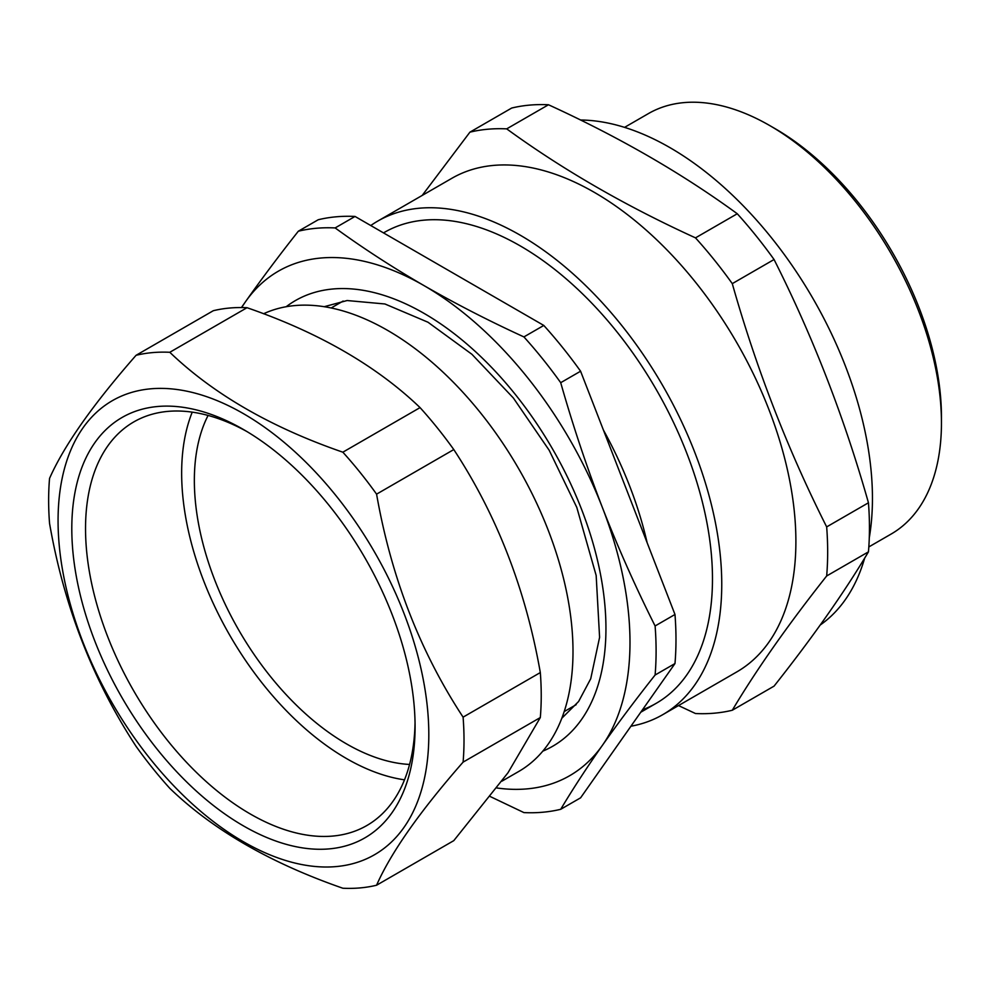 <?xml version="1.0" encoding="UTF-8"?>
<svg xmlns="http://www.w3.org/2000/svg" width="991" height="991" viewBox="0 0 991 991"><rect width="100%" height="100%" fill="white"/><g stroke="black" fill="none" stroke-linecap="round" stroke-linejoin="round"><path stroke-width="1.49" d="M769.809 125.609L774.962 128.582A235.462 135.94 60 0 1 941.45 416.951L941.45 422.897A242.745 140.152 -120 0 0 769.809 125.609A242.745 140.152 -120 0 0 648.436 113.581L624.565 127.368M868.822 546.933L891.182 534.025A242.745 140.152 -120 0 0 941.45 422.897M820.251 624.999A286.436 165.373 -120 0 0 864.685 558.057M869.28 537.803A286.436 165.373 -120 0 0 791.759 265.018A286.436 165.373 -120 0 0 580.553 120.01M548.481 104.761A320.415 184.995 -120 0 0 511.69 108.044L469.92 132.162A320.415 184.995 60 0 1 506.711 128.867L548.481 104.761C619.003 137.031 681.932 173.363 737.267 213.746A320.415 184.995 -120 0 1 774.058 259.518C812.831 336.395 844.295 417.484 868.45 502.784A320.415 184.995 -120 0 1 868.45 551.851C844.295 592.395 812.831 637.151 774.058 686.131L732.287 710.25A320.415 184.995 60 0 1 695.496 713.532L678.513 705.58M422.203 195.425L469.92 132.162M506.711 128.867C562.615 169.585 625.544 205.917 695.496 237.865L737.267 213.746M695.496 237.865A320.415 184.995 60 0 1 732.287 283.637L774.058 259.518M732.287 283.637C756.443 368.949 787.907 450.038 826.667 526.902L868.45 502.784M826.667 526.902A320.415 184.995 60 0 1 826.667 575.969L868.45 551.851M826.667 575.969C787.907 624.949 756.443 669.705 732.287 710.25M630.92 726.23A284.974 164.531 -120 0 0 662.731 714.684L736.87 671.873A284.974 164.531 -120 0 0 759.837 387.778A284.974 164.531 -120 0 0 510.439 165.088A284.974 164.531 -120 0 0 451.896 178.281L377.757 221.092A284.974 164.531 -120 0 0 370.77 225.539M662.731 714.684A284.974 164.531 -120 0 0 662.731 385.623A284.974 164.531 -120 0 0 377.757 221.092M384.31 232.439L383.517 232.897A271.868 156.962 60 0 1 662.186 400.141A271.868 156.962 60 0 1 642.478 709.791M409.58 764.445A215.072 124.172 60 0 1 238.893 630.326A215.072 124.172 60 0 1 208.085 415.44M404.501 779.83A233.034 134.541 60 0 1 229.912 635.504A233.034 134.541 60 0 1 192.229 412.145M246.908 431.543A233.034 134.541 -120 0 0 133.797 421.918A233.034 134.541 -120 0 0 107.61 446.21A233.034 134.541 -120 0 0 150 716.766A233.034 134.541 -120 0 0 366.819 825.54A233.034 134.541 -120 0 0 415.043 722.773M94.789 442.779A242.745 140.152 60 0 1 243.439 429.499A242.745 140.152 60 0 1 415.08 726.799A242.745 140.152 60 0 1 199.018 793.494A242.745 140.152 60 0 1 94.789 442.779M403.981 827.411A262.157 151.363 -120 0 0 368.218 541.445A262.157 151.363 -120 0 0 136.114 391.21A262.157 151.363 -120 0 0 118.66 713.954A262.157 151.363 -120 0 0 403.981 827.411M263.594 313.763A262.157 151.363 60 0 1 522.096 474.751A262.157 151.363 60 0 1 518.702 771.493L501.954 781.156M169.795 352.288A293.72 169.572 -120 0 0 136.077 355.298L213.288 310.716A293.72 169.572 -120 0 1 247.019 307.706L169.795 352.288C213.399 394.096 271.088 427.394 342.849 452.193L420.06 407.611C376.469 365.815 318.78 332.505 247.019 307.706M136.077 355.298C92.844 404.625 64.006 445.653 49.55 478.393A293.72 169.572 -120 0 0 49.55 523.372C63.833 605.6 92.671 679.937 136.077 746.359A293.72 169.572 -120 0 0 169.795 788.328C212.755 829.752 270.444 863.062 342.849 888.233A293.72 169.572 -120 0 0 376.58 885.223L453.791 840.641L507.962 772.794L540.318 717.546L463.094 762.129A293.72 169.572 -120 0 0 463.094 717.15L540.318 672.567A293.72 169.572 -120 0 1 540.318 717.546M376.58 885.223C391.036 852.471 419.874 811.443 463.094 762.129M463.094 717.15C420.011 651.545 391.172 577.22 376.58 494.15A293.72 169.572 -120 0 0 342.849 452.193M376.58 494.15L453.791 449.567C496.875 515.171 525.713 589.509 540.318 672.567M453.791 449.567A293.72 169.572 -120 0 0 420.06 407.611M647.111 542.647A271.868 156.962 -120 0 0 603.445 430.094M490.31 796.578L523.917 812.595A320.415 184.995 -120 0 0 560.708 809.3L580.59 797.829L674.982 663.549A320.415 184.995 -120 0 0 674.982 614.482L655.101 625.965A320.415 184.995 -120 0 1 655.101 675.02L674.982 663.549M496.887 787.981A291.292 168.173 -120 0 0 602.392 745.356C586.722 767.691 572.835 789.009 560.708 809.3M655.101 675.02C635.764 699.485 618.186 722.935 602.392 745.356A291.292 168.173 -120 0 0 602.392 507.516C618.186 548.023 635.764 587.502 655.101 625.965M241.432 307.557L245.632 301.549A291.292 168.173 -120 0 0 241.668 307.557M245.632 301.549C261.438 279.128 279.004 255.678 298.341 231.213L318.235 219.742A320.415 184.995 -120 0 1 355.026 216.447L543.799 325.444L523.917 336.915C488.935 320.886 455.625 303.779 424.012 285.606A291.292 168.173 -120 0 0 245.632 301.549M523.917 336.915A320.415 184.995 -120 0 1 560.708 382.687C572.835 425.325 586.722 466.922 602.392 507.516A291.292 168.173 -120 0 0 424.012 285.606C392.647 267.421 363.028 248.196 335.144 227.93A320.415 184.995 -120 0 0 298.341 231.213M335.144 227.93L355.026 216.447M560.708 382.687L580.59 371.216A320.415 184.995 -120 0 0 543.799 325.444M580.59 371.216L674.982 614.482M286.176 306.727A257.301 148.551 60 0 1 424.012 313.354A257.301 148.551 60 0 1 594.563 548.766A257.301 148.551 60 0 1 542.771 751.166M564.189 711.6L576.18 704.675M331.155 307.978L343.146 301.053M640.756 712.232L656.166 703.337M324.206 306.702L347.098 300.533L384.929 303.977L428.025 322.248L471.927 354.295L513.375 398.01L549.2 450.298L576.787 507.392L596.161 575.461L599.592 637.349L590.735 678.724L578.595 701.517L561.81 718.252"/></g></svg>
